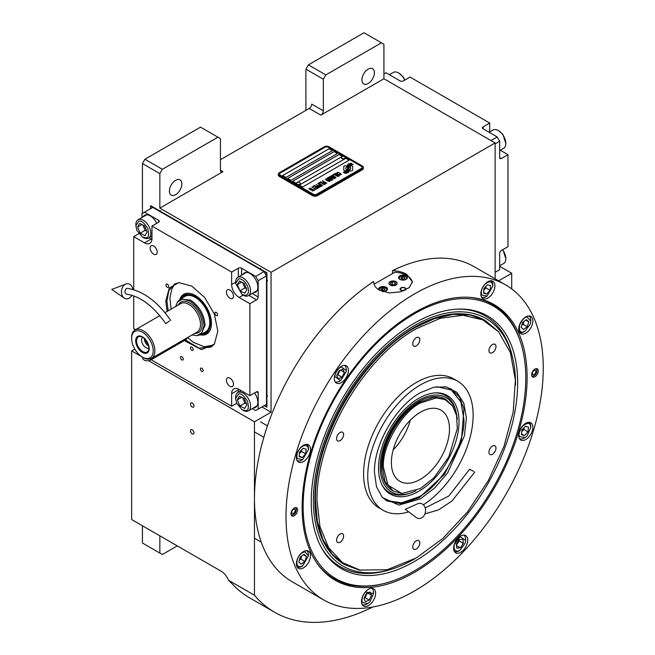 <?xml version="1.0" encoding="UTF-8"?>
<svg xmlns="http://www.w3.org/2000/svg" width="655" height="655" viewBox="0 0 655 655"><rect width="100%" height="100%" fill="white"/><g stroke="black" fill="none" stroke-linecap="round" stroke-linejoin="round"><path stroke-width="0.98" d="M305.91 110.368L305.91 69.16L308.399 64.853L325.83 74.916L381.431 42.812L383.92 44.245L383.92 78.747L320.852 115.157A3.521 2.03 -60 0 0 323.341 110.842L311.723 104.137A3.521 2.03 120 0 1 309.234 108.452L220.432 159.714M142.43 213.374L142.43 163.545L144.919 159.239L162.342 169.301L217.943 137.198L220.432 138.631L220.432 170.259A3.521 2.03 -60 0 0 221.161 171.872A3.521 2.03 -60 0 0 222.921 171.692L159.853 208.11L271.055 272.308L271.055 412.208L254.459 421.795L254.459 595.231A217.116 125.351 120 0 0 274.527 612.22A217.116 125.351 120 0 0 372.818 606.997M383.92 78.747L495.115 142.946L271.055 272.308M323.341 110.842L323.341 79.222L305.91 69.16M144.919 159.239L200.52 127.135L217.943 137.198M169.399 191.096A8.802 5.084 120 0 0 171.225 195.124A8.802 5.084 120 0 0 178.004 192.766A8.802 5.084 120 0 0 181.844 183.908A8.802 5.084 120 0 0 180.027 179.879A8.802 5.084 120 0 0 173.239 182.237A8.802 5.084 120 0 0 169.399 191.096M162.342 169.301L159.853 173.608L159.853 208.11M142.43 163.545L159.853 173.608M261.926 406.943L271.055 412.208M511.719 288.921L511.719 273.266L498.602 280.839M495.115 278.825L495.115 142.946M361.928 79.943A8.802 5.084 120 0 0 363.746 83.971A8.802 5.084 120 0 0 370.534 81.613A8.802 5.084 120 0 0 374.373 72.754A8.802 5.084 120 0 0 372.548 68.726A8.802 5.084 120 0 0 365.768 71.084A8.802 5.084 120 0 0 361.928 79.943M325.83 74.916L323.341 79.222M308.399 64.853L364 32.75L381.431 42.812M134.799 349.058L131.639 350.883L131.639 519.538L221.267 571.283A11.733 6.779 60 0 1 228.448 580.215L254.459 595.231M131.639 350.883L142.716 357.278L142.716 358.072A4.691 2.71 180 0 0 145.615 360.577A4.691 2.71 180 0 0 150.724 359.988L185.578 339.863A4.691 2.71 180 0 0 186.953 337.947M148.62 360.692L254.459 421.795M193.962 432.865A2.464 1.425 -120 0 0 192.889 430.384A2.464 1.425 -120 0 0 190.99 429.721A2.464 1.425 -120 0 0 190.474 430.851A2.464 1.425 -120 0 0 191.555 433.332A2.464 1.425 -120 0 0 193.454 433.987A2.464 1.425 -120 0 0 193.962 432.865M193.962 406.034A2.464 1.425 -120 0 0 192.889 403.554A2.464 1.425 -120 0 0 190.99 402.89A2.464 1.425 -120 0 0 190.474 404.02A2.464 1.425 -120 0 0 191.555 406.501A2.464 1.425 -120 0 0 193.454 407.156A2.464 1.425 -120 0 0 193.962 406.034M228.448 580.215L232.369 584.031A217.116 125.351 120 0 0 249.637 597.843L274.527 612.22M499.683 266.323L511.719 273.266M142.43 525.76L142.43 543.011L159.853 553.074L159.853 535.823M159.853 553.074L162.342 554.515L177.284 545.885M344.211 170.66A1.466 0.843 0 0 0 345.242 170.906L345.439 170.906A6.804 3.93 0 0 0 346.822 169.588A2.579 1.49 0 0 1 346.413 169.391A2.579 1.49 0 0 1 345.652 168.343A2.579 1.49 0 0 1 346.855 167.082A10.218 5.903 0 0 1 346.757 166.264A10.218 5.903 0 0 1 346.79 165.772L345.242 165.772A1.466 0.843 0 0 0 343.777 166.616L343.777 170.063A1.466 0.843 0 0 0 344.211 170.66M346.798 169.62A2.579 1.49 180 0 1 346.413 169.44A2.579 1.49 180 0 1 345.652 168.384A2.579 1.49 180 0 1 345.66 168.368M363.369 167.426A3.521 2.03 180 0 0 362.338 165.993L329.146 146.826A3.521 2.03 180 0 0 324.168 146.826L279.357 172.699A3.521 2.03 180 0 0 278.326 174.14A3.521 2.03 180 0 0 279.357 175.573L279.357 176.482L312.55 195.649A3.521 2.03 180 0 0 317.528 195.649L362.338 169.776A3.521 2.03 180 0 0 363.369 168.343L363.369 167.426A3.521 2.03 180 0 1 362.338 168.867L362.338 169.776M279.357 176.482A3.521 2.03 180 0 1 278.326 175.049L278.326 174.14M280.184 175.049L313.377 194.216A2.35 1.359 0 0 0 316.701 194.216L316.701 194.257A2.35 1.359 180 0 1 313.377 194.257L280.184 175.098A2.35 1.359 180 0 1 279.497 174.14A2.35 1.359 180 0 1 279.497 174.115A2.35 1.359 0 0 0 280.184 175.049L280.184 175.098M279.497 174.14L279.497 174.091A2.35 1.359 0 0 1 280.184 173.133L324.995 147.26A2.35 1.359 0 0 1 328.319 147.26L361.511 166.427A2.35 1.359 0 0 1 362.199 167.385A2.35 1.359 180 0 1 362.199 167.426L362.199 167.385A2.35 1.359 0 0 1 361.511 168.343L316.701 194.216M332.462 150.609L329.146 148.693L282.673 175.524L285.998 177.439L332.462 150.609M337.448 153.491L334.124 151.567L287.651 178.397L290.976 180.322L337.448 153.491M342.426 156.365L339.102 154.449L292.629 181.279L295.954 183.195L342.426 156.365M349.066 160.197L345.742 158.281L299.269 185.111L302.594 187.027L349.066 160.197M347.92 167.295L347.92 167.254A8.851 5.109 0 0 1 348.124 166.173A5.813 3.357 0 0 1 349.819 164.438A41.748 24.104 0 0 1 351.817 163.414L348.902 163.668A6.755 3.905 0 0 0 347.346 165.281A6.403 3.701 0 0 0 347.117 166.272A6.403 3.701 0 0 0 347.314 167.189A8.924 5.158 0 0 1 347.584 168.441A8.924 5.158 180 0 1 347.584 168.482L347.584 168.441A8.924 5.158 0 0 1 347.543 168.916A6.051 3.496 0 0 1 345.701 171.119A69.536 40.143 0 0 1 343.195 172.437L346.102 172.167A10.775 6.222 0 0 0 347.568 170.963A5.625 3.242 0 0 0 348.231 169.432A5.625 3.242 0 0 0 348.198 169.064L348.198 169.113A210.181 121.347 180 0 1 347.961 167.795A8.851 5.109 180 0 1 347.92 167.295A8.851 5.109 180 0 1 347.92 167.279A8.851 5.109 0 0 0 347.961 167.745A210.181 121.347 0 0 0 348.198 169.064M348.853 168.13A5.502 3.177 0 0 1 349.434 166.714A9.26 5.346 0 0 1 351.203 165.297A23.572 13.608 0 0 1 353.266 164.249L350.441 164.536A6.959 4.02 0 0 0 348.386 166.607A6.673 3.848 0 0 0 348.223 167.443A6.673 3.848 0 0 0 348.378 168.269A8.933 5.158 0 0 1 348.575 169.35A8.933 5.158 180 0 1 348.575 169.399L348.575 169.35A8.933 5.158 0 0 1 348.509 169.997A6.747 3.897 0 0 1 347.027 171.978A14.647 8.458 0 0 1 344.686 173.297L347.543 173.018A6.37 3.676 0 0 0 349.221 171.012A7.737 4.47 0 0 0 349.303 170.382A7.737 4.47 0 0 0 349.14 169.473L349.14 169.522A16.956 9.792 180 0 1 348.878 168.466A5.502 3.177 180 0 1 348.853 168.179A5.502 3.177 180 0 1 348.853 168.155L348.853 168.13A5.502 3.177 0 0 0 348.878 168.417A16.956 9.792 0 0 0 349.14 169.473M349.672 170.906L351.219 170.906A1.466 0.843 0 0 0 352.685 170.063L352.685 166.616A1.466 0.843 0 0 0 351.219 165.772L351.023 165.772A6.804 3.93 0 0 0 349.639 167.09A2.579 1.49 0 0 1 350.81 168.335A2.579 1.49 0 0 1 349.614 169.596A10.234 5.911 0 0 1 349.704 170.415A10.234 5.911 180 0 1 349.704 170.464A10.234 5.911 180 0 1 349.68 170.906A10.234 5.911 0 0 0 349.704 170.415L349.704 170.464M336.965 173.166L337.366 173.444L337.399 172.814L338.299 172.601L340.854 174.074L339.396 174.615L341.484 174.533L338.357 172.355L337.227 172.298L336.965 173.166M339.184 175.958L339.405 175.122L337.407 173.829L335.638 173.313L334.926 173.731L337.137 175.507L339.184 175.958M337.996 176.645L334.083 174.115L332.65 174.942L333.182 175.245L334.369 174.557L337.996 176.645M335.524 178.07L335.745 177.235L333.747 175.941L331.987 175.425L331.266 175.843L333.477 177.62L335.524 178.07M329.309 176.866L332.019 179.077L328.515 177.325L332.666 179.724L329.907 177.03L334.574 178.618L330.423 176.228L333.452 178.25L329.309 176.866M328.916 179.445L331.102 180.526L332.347 179.904L328.196 177.513L327.132 178.226L328.916 179.445M329.604 181.492L329.817 180.649L327.819 179.364L326.395 178.856L325.347 179.265L327.557 181.042L329.604 181.492M322.587 180.747L324.29 182.008L323.259 182.606L324.823 182.311L325.969 182.974L324.782 183.662L325.306 183.973L326.739 183.146L322.391 180.911M320.844 181.762L324.986 184.153L320.647 181.918M324.192 184.612L320.287 182.082L318.854 182.909L319.386 183.212L320.573 182.524L324.192 184.612M318.535 183.089L322.686 185.488L318.338 183.253M319.329 185.889L320.885 186.421L322.129 185.807L317.74 183.547L319.591 184.62L318.764 185.201L319.329 185.889M317.544 186.929L319.1 187.453L320.336 186.839L315.947 184.579L317.806 185.652L316.979 186.233L317.544 186.929M312.967 186.307L313.499 186.609L314.687 185.922L316.103 186.74L315.071 187.338L315.595 187.641L316.635 187.043L317.781 187.707L316.586 188.394L317.118 188.697L318.551 187.87L314.4 185.48L312.967 186.307M314.842 189.5L316.799 188.886L315.718 189L311.772 186.994L315.481 189.131L314.842 189.5M313.016 190.556L314.973 189.942L313.892 190.056L309.946 188.05L313.655 190.187L313.016 190.556M308.988 188.599L313.139 190.998L308.792 188.763M339.044 175.327L337.374 175.376L335.556 174.181L335.884 173.681L338.799 174.959L338.971 175.515L337.767 175.605L335.499 174.009M335.385 177.439L333.714 177.489L331.897 176.293L332.224 175.794L335.147 177.071L335.319 177.628L334.107 177.718L331.839 176.121M330.341 179.028L331.577 179.74L330.055 180.01L329.588 179.462L330.341 179.028M328.597 179.118L327.705 178.512L328.491 177.955L329.809 178.717L328.597 179.167L327.705 178.512M329.465 180.862L327.795 180.903L325.969 179.716L326.305 179.216L329.219 180.493L329.391 181.05L328.188 181.132L325.912 179.544M319.337 185.48L320.123 184.923L321.449 185.692L319.656 185.856L320.688 186.176L321.449 185.692M317.544 186.511L318.33 185.963L319.656 186.724L318.698 187.174L317.544 186.511L318.133 187.043L319.656 186.724M282.714 175.548L329.146 148.742L332.421 150.634M287.692 178.422L334.124 151.616L337.407 153.507M292.67 181.304L339.102 154.49L342.385 156.389M299.31 185.136L345.742 158.33L349.025 160.221M362.199 167.426A2.35 1.359 180 0 1 361.511 168.384L316.701 194.257M279.357 175.573L312.55 194.74L312.55 195.649M362.338 168.867L317.528 194.74A3.521 2.03 180 0 1 312.55 194.74M347.584 168.482A8.924 5.158 180 0 1 347.543 168.965A6.051 3.496 180 0 1 345.701 171.168A69.536 40.143 180 0 1 343.269 172.445M348.902 163.668L348.902 163.717A6.755 3.905 0 0 0 347.346 165.33A6.403 3.701 0 0 0 347.117 166.296M349.803 163.799L348.902 163.717M350.851 163.275L349.803 163.848M351.743 163.455L350.851 163.324M349.303 170.406A7.737 4.47 0 0 0 349.14 169.522M353.184 164.282L350.441 164.585A6.959 4.02 0 0 0 348.386 166.648A6.673 3.848 0 0 0 348.223 167.467M348.575 169.399A8.933 5.158 180 0 1 348.509 170.046A6.747 3.897 180 0 1 347.027 172.028A14.647 8.458 180 0 1 344.767 173.305M352.685 170.063L352.685 166.665A1.466 0.843 0 0 0 351.219 165.821L351.023 165.821A6.804 3.93 0 0 0 349.664 167.099M350.81 168.335L350.81 168.384A2.579 1.49 180 0 1 350.81 168.384A2.579 1.49 180 0 1 349.623 169.645M346.782 165.821L345.242 165.821A1.466 0.843 0 0 0 343.777 166.665M346.839 167.09A10.218 5.903 180 0 1 346.757 166.313A10.218 5.903 180 0 1 346.757 166.288M338.357 172.355L337.849 172.298M338.791 172.519L338.357 172.404M339.274 172.748L338.791 172.568M340.6 173.509L339.274 172.797M339.609 175.614L336.924 173.641L334.926 173.772M338.193 176.531L334.083 174.165L332.691 174.967M335.95 177.726L333.264 175.753L331.274 175.884M332.019 179.077L328.556 177.349M332.986 179.535L329.907 177.03M334.533 178.643L330.226 176.391M333.452 178.25L329.342 176.899M332.306 179.928L328.196 177.562L327.148 178.258M331.577 179.74L330.611 180.24L329.555 179.585M329.809 178.717L328.597 179.167M330.03 181.148L327.336 179.175L325.347 179.306M324.29 182.008L323.3 182.63M325.969 182.974L324.823 183.687M326.698 183.171L322.587 180.796M324.945 184.178L320.844 181.803M324.389 184.497L320.287 182.131L318.895 182.933M322.645 185.512L318.535 183.138M322.088 185.832L317.781 183.572M319.591 184.62L318.78 185.226M320.295 186.863L315.988 184.604M317.806 185.652L316.987 186.257M316.103 186.74L315.112 187.355M317.781 187.707L316.627 188.419M318.51 187.895L314.4 185.529L313.008 186.331M316.758 188.91L315.718 189.041L311.813 187.019M315.481 189.131L314.891 189.524M314.924 189.966L313.892 190.097L309.987 188.075M313.655 190.187L313.057 190.58M313.098 191.023L308.988 188.648M341.386 157.691A1.875 1.081 -0 0 0 341.378 157.798A1.875 1.081 -0 0 0 341.885 158.543A1.875 1.081 180 0 0 343.949 158.805A1.875 1.081 180 0 0 345.128 157.798L345.128 157.585A1.875 1.081 180 0 1 343.949 158.592A1.875 1.081 180 0 1 341.885 158.33A1.875 1.081 -0 0 1 341.378 157.585A1.875 1.081 -0 0 1 341.582 157.094A2.227 2.227 0 0 1 344.931 157.094A1.875 1.081 180 0 1 345.128 157.585M296.576 183.564A1.875 1.081 -0 0 0 296.568 183.67A1.875 1.081 -0 0 0 297.075 184.415A1.875 1.081 180 0 0 299.139 184.677A1.875 1.081 180 0 0 300.317 183.67L300.317 183.457A1.875 1.081 180 0 1 299.139 184.464A1.875 1.081 180 0 1 297.075 184.202A1.875 1.081 -0 0 1 296.568 183.457A1.875 1.081 -0 0 1 296.764 182.966A2.227 2.227 0 0 1 300.113 182.966A1.875 1.081 180 0 1 300.317 183.457M302.135 507.338A159.075 91.839 -60 0 1 414.623 312.509A159.075 91.839 -60 0 1 471.01 297.452A159.075 91.839 -60 0 1 527.103 377.452A159.075 91.839 -60 0 1 443.82 550.978A159.075 91.839 -60 0 1 317.29 563.701A159.075 91.839 -60 0 1 302.135 507.338M505.578 284.86A181.91 105.021 120 0 0 365.4 333.591A181.91 105.021 120 0 0 285.998 516.656A181.91 105.021 120 0 0 323.668 599.931A181.91 105.021 120 0 0 463.846 551.199A181.91 105.021 120 0 0 543.249 368.135A181.91 105.021 120 0 0 505.578 284.86L474.04 266.651A181.91 105.021 120 0 0 392.484 270.638C398.027 270.867 402.776 272.103 406.739 274.347L412.413 281.83L409.146 287.66L400.467 291.86L389.258 292.957L379.351 290.165C375.511 287.848 373.628 284.958 373.686 281.486L373.686 282.182M373.677 281.83L373.686 281.486A181.91 105.021 120 0 0 254.459 498.455A181.91 105.021 120 0 0 292.13 581.73L323.668 599.931M392.484 270.638L392.484 273.594M381.464 584.104A158.436 91.471 -60 0 1 334.156 578.889A158.436 91.471 -60 0 1 316.873 563.095M290.976 513.782A4.691 2.71 -60 0 1 293.022 509.058A4.691 2.71 -60 0 1 296.641 507.805A4.691 2.71 -60 0 1 297.616 509.95A4.691 2.71 -60 0 1 295.561 514.674A4.691 2.71 -60 0 1 291.942 515.935A4.691 2.71 -60 0 1 290.976 513.782M531.631 374.84A4.691 2.71 -60 0 1 533.678 370.116A4.691 2.71 -60 0 1 537.297 368.863A4.691 2.71 -60 0 1 538.271 371.008A4.691 2.71 -60 0 1 536.224 375.733A4.691 2.71 -60 0 1 532.605 376.993A4.691 2.71 -60 0 1 531.631 374.84M296.396 563.824A9.972 5.756 120 0 0 298.467 568.393A9.972 5.756 120 0 0 306.155 565.715A9.972 5.756 120 0 0 310.503 555.677A9.972 5.756 120 0 0 308.44 551.117A9.972 5.756 120 0 0 300.751 553.786A9.972 5.756 120 0 0 296.396 563.824M361.519 601.421A9.972 5.756 120 0 0 363.582 605.99A9.972 5.756 120 0 0 371.27 603.32A9.972 5.756 120 0 0 375.626 593.274A9.972 5.756 120 0 0 373.563 588.714A9.972 5.756 120 0 0 365.875 591.383A9.972 5.756 120 0 0 361.519 601.421M453.612 548.251A9.972 5.756 120 0 0 455.683 552.82A9.972 5.756 120 0 0 463.372 550.143A9.972 5.756 120 0 0 467.727 540.105A9.972 5.756 120 0 0 465.656 535.544A9.972 5.756 120 0 0 457.968 538.213A9.972 5.756 120 0 0 453.612 548.251M518.735 435.46A9.972 5.756 120 0 0 520.807 440.021A9.972 5.756 120 0 0 528.495 437.352A9.972 5.756 120 0 0 532.842 427.314A9.972 5.756 120 0 0 530.779 422.745A9.972 5.756 120 0 0 523.091 425.423A9.972 5.756 120 0 0 518.735 435.46M518.735 329.113A9.972 5.756 120 0 0 520.807 333.682A9.972 5.756 120 0 0 528.495 331.004A9.972 5.756 120 0 0 532.842 320.966A9.972 5.756 120 0 0 530.779 316.406A9.972 5.756 120 0 0 523.091 319.075A9.972 5.756 120 0 0 518.735 329.113M480.819 293.948A9.972 5.756 120 0 0 482.882 298.508A9.972 5.756 120 0 0 490.57 295.839A9.972 5.756 120 0 0 494.926 285.801A9.972 5.756 120 0 0 492.863 281.232A9.972 5.756 120 0 0 485.175 283.91A9.972 5.756 120 0 0 480.819 293.948M334.312 378.524A9.972 5.756 120 0 0 336.383 383.093A9.972 5.756 120 0 0 344.072 380.424A9.972 5.756 120 0 0 348.427 370.386A9.972 5.756 120 0 0 346.356 365.817A9.972 5.756 120 0 0 338.668 368.487A9.972 5.756 120 0 0 334.312 378.524M296.396 457.477A9.972 5.756 120 0 0 298.467 462.045A9.972 5.756 120 0 0 306.155 459.376A9.972 5.756 120 0 0 310.503 449.338A9.972 5.756 120 0 0 308.44 444.77A9.972 5.756 120 0 0 300.751 447.439A9.972 5.756 120 0 0 296.396 457.477M470.274 297.395A158.436 91.471 -60 0 1 492.593 304.469A158.436 91.471 -60 0 1 520.766 342.827M374.07 284.221L394.891 272.202A19.363 11.176 180 0 1 406.739 275.419A19.363 11.176 180 0 1 412.363 282.551M395.866 281.699A3.987 2.301 0 0 0 391.518 281.2A3.987 2.301 0 0 0 389.054 283.328A3.987 2.301 0 0 0 390.224 284.958A3.987 2.301 0 0 0 394.572 285.457A3.987 2.301 0 0 0 397.036 283.328A3.987 2.301 0 0 0 395.866 281.699M403.947 290.681A2.931 1.695 180 0 1 400.925 290.28A2.931 1.695 180 0 1 400.066 289.076A2.931 1.695 180 0 1 401.883 287.512A2.931 1.695 180 0 1 405.077 287.881A2.931 1.695 180 0 1 405.936 289.076A2.931 1.695 180 0 1 405.478 289.993M406.116 275.78A4.405 2.538 0 0 0 401.319 275.231A4.405 2.538 0 0 0 398.6 277.581A4.405 2.538 0 0 0 399.894 279.374A4.405 2.538 0 0 0 404.692 279.931A4.405 2.538 0 0 0 407.402 277.581A4.405 2.538 0 0 0 406.116 275.78M382.504 291.598A4.405 2.538 0 0 0 387.49 289.076A4.405 2.538 0 0 0 386.196 287.283A4.405 2.538 0 0 0 381.406 286.734A4.405 2.538 0 0 0 378.688 289.076A4.405 2.538 0 0 0 378.926 289.903M404.577 279.955A3.635 2.104 0 0 0 405.576 276.574A3.635 2.104 0 0 0 400.434 276.574L400.434 276.574A3.635 2.104 0 0 0 400.434 279.546A3.635 2.104 0 0 0 401.433 279.955M400.099 276.762L400.099 276.762A4.11 2.374 0 0 0 398.895 278.44A4.11 2.374 0 0 0 398.895 278.49L398.895 278.44M405.912 276.762L405.912 276.762A4.11 2.374 0 0 1 407.115 278.44L407.115 278.49A4.11 2.374 0 0 0 407.115 278.44M404.97 278.359L404.438 277.229L402.481 276.926L401.04 277.753L401.564 278.891L403.529 279.194L404.97 278.359M402.481 276.926L402.219 278.989M403.783 279.046L402.481 278.842M404.438 277.229L404.438 278.67M384.665 291.45A3.635 2.104 0 0 0 385.656 288.069A3.635 2.104 0 0 0 380.514 288.069L380.514 288.069A3.635 2.104 0 0 0 379.736 290.378M380.187 288.265L380.187 288.265A4.11 2.374 0 0 0 378.983 289.936M385.991 288.265L385.991 288.265A4.11 2.374 0 0 1 387.195 289.944L387.195 289.993A4.11 2.374 0 0 0 387.195 289.944M385.05 289.862L384.526 288.724L382.561 288.421L381.12 289.256L381.652 290.386L383.617 290.689L385.05 289.862M382.561 288.421L382.307 290.484M383.871 290.542L382.561 290.337M384.526 288.724L384.526 290.165M405.289 288.487A2.505 1.449 180 0 1 404.422 290.271A2.505 1.449 180 0 1 401.228 290.099A2.505 1.449 0 0 1 400.713 288.487A2.505 1.449 0 0 1 404.774 288.053A2.505 1.449 180 0 1 405.289 288.487L405.682 288.986A2.931 1.695 180 0 1 405.887 289.379M400.713 288.487L400.328 288.986A2.931 1.695 0 0 0 400.115 289.379M414.459 313.77A157.421 90.889 120 0 0 303.142 506.569A157.421 90.889 120 0 0 374.742 585.308A157.421 90.889 120 0 0 525.768 378.033A157.421 90.889 120 0 0 518.441 336.4A157.421 90.889 120 0 0 414.459 313.77M334.075 578.84A158.436 91.471 120 0 0 373.235 585.513L374.742 585.308M517.663 382.716A145.959 84.274 120 0 0 459.294 309.07A145.959 84.274 120 0 0 311.248 501.886A145.959 84.274 -60 0 0 321.49 547.744A145.959 84.274 -60 0 0 437.45 545.206A145.959 84.274 -60 0 0 517.663 382.716M415.483 558.412A142.946 82.53 -60 0 1 392.345 568.958L390.306 569.604A144.812 83.611 -60 0 1 320.991 546.819M392.345 568.958A142.946 82.53 -60 0 1 313.377 500.657A142.946 82.53 120 0 1 403.333 332.715A142.946 82.53 120 0 1 513.086 359.824A142.946 82.53 120 0 1 515.534 383.945A142.946 82.53 -60 0 1 515.526 385.115M458.238 309.103A144.812 83.611 -60 0 1 512.628 357.736L513.086 359.824M344.62 564.602L344.039 564.266A140.833 81.31 -60 0 1 314.875 499.798A140.833 81.31 120 0 1 376.347 358.064A140.833 81.31 120 0 1 484.872 320.336L470.364 315.088L453.145 314.4L434.462 318.641L415.041 327.647C361.822 356.787 314.081 439.48 315.456 500.133L317.364 521.462L323.038 539.761L332.241 554.327L344.62 564.602L359.235 570.096L387.203 569.719L416.285 557.962L442.821 538.459L467.424 512.046L488.311 480.606L503.949 446.481L513.192 412.118L515.387 380.015L510.368 352.546L498.488 331.676L482.612 319.812L462.815 315.26L440.266 318.297L416.285 328.753C363.247 357.794 315.661 440.209 317.028 500.657L319.976 526.653L328.613 547.703L342.45 562.571L360.668 570.382M518.441 336.4L517.868 335A158.436 91.471 120 0 0 492.511 304.419M390.143 281.65L390.143 281.65A4.11 2.374 0 0 0 390.143 285.007A4.11 2.374 0 0 0 395.947 285.007A4.11 2.374 0 0 0 395.947 281.65L395.947 281.65A4.11 2.374 0 0 0 390.143 281.65M394.965 282.223L392.345 281.814L390.429 282.927L391.125 284.434L393.745 284.843L395.661 283.73L394.965 282.223L394.965 284.139M392.345 281.814L392.345 284.622M420.428 498.84L398.879 505.087L382.348 497.481L376.469 486.681L374.455 472.296C373.825 444.286 395.857 406.116 420.428 392.664L433.905 387.211L446.194 386.909L456.813 392.288L463.789 403.054L466.393 418.095L464.387 435.927L447.766 472.648L434.822 487.86L420.428 498.84M445.474 386.769L451.459 389.135L459.442 396.946L463.953 408.908L461.357 440.856L444.54 474.212L419.184 497.734L401.72 503.81L386.909 500.936L381.873 496.924M457.689 381.21L453.547 378.819A74.523 43.025 -60 0 0 416.285 382.504A74.523 43.025 120 0 0 367.594 448.176A74.523 43.025 120 0 0 379.024 507.895L383.167 510.286A74.523 43.025 120 0 1 371.745 450.575A74.523 43.025 120 0 1 420.428 384.903A74.523 43.025 -60 0 1 457.689 381.21A74.523 43.025 -60 0 1 469.66 439.038A74.523 43.025 -60 0 1 423.367 504.808M383.167 510.286A74.523 43.025 120 0 0 408.654 511.858M498.488 331.676L485.453 320.672M340.101 440.627A4.986 2.882 120 0 0 343.359 436.23A4.986 2.882 120 0 0 342.598 432.234A4.986 2.882 120 0 0 340.101 432.48A4.986 2.882 120 0 0 336.842 436.877A4.986 2.882 120 0 0 337.612 440.872A4.986 2.882 120 0 0 340.101 440.627M340.101 542.193A4.986 2.882 120 0 0 343.359 537.804A4.986 2.882 120 0 0 342.598 533.8A4.986 2.882 120 0 0 340.101 534.054A4.986 2.882 120 0 0 336.842 538.443A4.986 2.882 120 0 0 337.612 542.446A4.986 2.882 120 0 0 340.101 542.193M416.285 549.005A4.986 2.882 120 0 0 419.544 544.608A4.986 2.882 120 0 0 418.774 540.612A4.986 2.882 120 0 0 416.285 540.858A4.986 2.882 120 0 0 413.027 545.255A4.986 2.882 120 0 0 413.788 549.25A4.986 2.882 120 0 0 416.285 549.005M492.462 454.234A4.986 2.882 120 0 0 495.72 449.838A4.986 2.882 120 0 0 494.959 445.842A4.986 2.882 120 0 0 492.462 446.088A4.986 2.882 120 0 0 489.203 450.484A4.986 2.882 120 0 0 489.965 454.48A4.986 2.882 120 0 0 492.462 454.234M492.462 352.66A4.986 2.882 120 0 0 495.72 348.264A4.986 2.882 120 0 0 494.959 344.268A4.986 2.882 120 0 0 492.462 344.514A4.986 2.882 120 0 0 489.203 348.91A4.986 2.882 120 0 0 489.965 352.906A4.986 2.882 120 0 0 492.462 352.66M416.285 345.856A4.986 2.882 120 0 0 419.544 341.46A4.986 2.882 120 0 0 418.774 337.464A4.986 2.882 120 0 0 416.285 337.71A4.986 2.882 120 0 0 413.027 342.106A4.986 2.882 120 0 0 413.788 346.102A4.986 2.882 120 0 0 416.285 345.856M300.399 448.02C297.305 451.745 296.256 455.274 297.255 458.598L302.618 459.638L308.431 449.576L307.989 447.259C306.303 444.663 303.773 444.909 300.399 448.02M297.1 460.58L297.075 460.563A9.391 5.42 120 0 0 297.1 460.58A9.391 5.42 120 0 0 301.791 460.113L302.618 459.638M308.431 449.576L308.431 448.618A9.391 5.42 120 0 0 307.924 445.973A9.391 5.42 120 0 0 306.483 444.319A9.391 5.42 120 0 0 306.458 444.303L306.483 444.319M305.664 453.866L306.163 449.191L303.118 448.249L299.581 451.991L299.081 456.666L302.127 457.608L305.664 453.866L301.513 451.467L301.701 449.756M299.401 453.71L301.513 451.467M302.127 457.608L299.163 455.896M297.255 559.804C296.256 564.283 297.305 566.6 300.399 566.755L302.618 565.977L308.431 555.923L304.845 551.797C301.464 552.591 298.934 555.26 297.255 559.804M297.1 566.927L297.075 566.911A9.391 5.42 120 0 0 297.1 566.927A9.391 5.42 120 0 0 299.253 567.345A9.391 5.42 120 0 0 301.791 566.46L302.618 565.977M308.431 555.923L308.431 554.957A9.391 5.42 120 0 0 306.483 550.667A9.391 5.42 120 0 0 306.458 550.65L306.483 550.667M306.425 556.496L304.084 554.335L300.285 557.11L298.819 562.047L301.153 564.209L304.96 561.433L306.425 556.496L303.462 554.793M304.96 561.433L300.809 559.042L301.685 556.095M299.409 560.058L300.809 559.042M362.379 602.543L367.742 603.582L369.969 601.781L373.555 593.52L365.515 591.964C362.428 595.69 361.38 599.219 362.379 602.543M362.223 604.524L362.19 604.508A9.391 5.42 120 0 0 362.223 604.524A9.391 5.42 120 0 0 366.915 604.057L367.742 603.582M373.555 593.52L373.555 592.562A9.391 5.42 120 0 0 371.606 588.264A9.391 5.42 120 0 0 371.581 588.247L371.606 588.264M370.075 592.014L366.276 593.635L363.943 598.49L365.408 601.732L369.215 600.111L371.541 595.256L370.075 592.014M371.541 595.256L367.692 593.029M369.215 600.111L365.064 597.72L367.218 593.233M364.123 598.121L365.064 597.72M457.616 551.183L459.843 550.405L465.206 543.167L465.648 540.35L460.211 536.789L454.472 544.231C453.473 548.71 454.521 551.027 457.616 551.183M454.316 551.354L454.292 551.338A9.391 5.42 120 0 0 454.316 551.354A9.391 5.42 120 0 0 456.469 551.772A9.391 5.42 120 0 0 459.008 550.888L459.843 550.405M465.648 540.35L465.648 539.392A9.391 5.42 120 0 0 463.707 535.094A9.391 5.42 120 0 0 463.675 535.078M459.335 539.605L456.298 544.051L456.797 548.153L460.342 547.801L463.38 543.347L462.88 539.253L459.335 539.605M463.38 543.347L459.229 540.956L459.106 539.941M456.42 545.066L459.229 540.956M460.342 547.801L456.486 545.574M527.185 435.821L530.771 427.551L530.329 425.242C529.584 422.598 527.054 422.843 522.739 425.996C519.284 431.047 518.236 434.576 519.595 436.574L524.958 437.614L527.185 435.821M530.771 427.551L530.771 426.593A9.391 5.42 120 0 0 530.263 423.949A9.391 5.42 120 0 0 528.822 422.295A9.391 5.42 120 0 0 528.798 422.279L528.822 422.295M519.415 438.539A9.391 5.42 120 0 0 519.44 438.555A9.391 5.42 120 0 0 524.131 438.097L524.958 437.614M521.92 429.967L521.421 434.642L524.467 435.583L528.004 431.842L528.503 427.166L525.457 426.233L521.92 429.967M528.004 431.842L523.853 429.451L524.041 427.731M521.74 431.686L523.853 429.451M524.467 435.583L521.503 433.872M530.329 324.029L530.771 321.212L527.185 317.085C524.77 316.905 522.24 319.583 519.595 325.093C519.03 330.407 520.078 332.724 522.739 332.044L524.958 331.266L530.329 324.029M530.771 321.212L530.771 320.254A9.391 5.42 120 0 0 528.822 315.956A9.391 5.42 120 0 0 528.798 315.939L528.822 315.956M519.44 332.216L519.415 332.2A9.391 5.42 120 0 0 519.44 332.216A9.391 5.42 120 0 0 521.593 332.634A9.391 5.42 120 0 0 524.131 331.749L524.958 331.266M521.159 327.336L523.501 329.498L527.3 326.722L528.765 321.785L526.423 319.624L522.625 322.399L521.159 327.336M528.765 321.785L525.801 320.082M527.3 326.722L523.149 324.331L524.025 321.384M521.748 325.347L523.149 324.331M341.296 366.89C337.775 368.822 335.606 371.999 334.779 376.428L340.543 380.686L346.298 371.524L346.348 370.624L341.296 366.89M335.016 381.628L334.992 381.611A9.391 5.42 120 0 0 335.016 381.628A9.391 5.42 120 0 0 339.708 381.161L340.543 380.686M346.348 370.624L346.348 369.666A9.391 5.42 120 0 0 344.407 365.367A9.391 5.42 120 0 0 344.374 365.351L344.407 365.367M342.008 377.214L344.342 372.359L342.876 369.117L339.069 370.738L336.735 375.593L338.209 378.836L342.008 377.214L337.857 374.824L340.01 370.337M344.342 372.359L340.485 370.132M336.916 375.225L337.857 374.824M484.823 284.483C481.728 288.208 480.68 291.737 481.679 295.061L487.042 296.101L492.855 286.038L492.413 283.73C490.726 281.126 488.196 281.38 484.823 284.483M481.49 297.026L481.523 297.043A9.391 5.42 120 0 0 481.523 297.043A9.391 5.42 120 0 0 486.215 296.584L487.042 296.101M492.855 286.038L492.855 285.081A9.391 5.42 120 0 0 492.347 282.436A9.391 5.42 120 0 0 490.906 280.782A9.391 5.42 120 0 0 490.882 280.766L490.906 280.782M490.087 290.329L490.587 285.654L487.541 284.72L484.004 288.454L483.505 293.129L486.542 294.07L490.087 290.329L485.936 287.938L486.116 286.219M483.816 290.173L485.936 287.938M486.542 294.07L483.587 292.359M536.314 368.642A4.691 2.71 -60 0 1 536.396 368.806L536.773 369.748A4.02 2.317 -60 0 1 536.961 370.804A4.02 2.317 120 0 1 533.105 376.093L532.106 376.232A4.691 2.71 120 0 1 531.925 376.248M535.602 368.79A4.02 2.317 -60 0 1 536.773 369.748M531.696 375.552A4.02 2.317 120 0 0 533.105 376.093M535.864 371.442A2.464 1.425 120 0 0 535.356 370.312A2.464 1.425 120 0 0 533.457 370.976A2.464 1.425 120 0 0 532.376 373.448A2.464 1.425 120 0 0 532.892 374.578A2.464 1.425 120 0 0 534.791 373.923A2.464 1.425 120 0 0 535.864 371.442M294.938 507.731A4.02 2.317 120 0 1 296.117 508.689A4.02 2.317 120 0 1 296.306 509.746A4.02 2.317 -60 0 1 292.449 515.035L291.45 515.174A4.691 2.71 -60 0 1 291.27 515.19M296.117 508.689L295.732 507.756A4.691 2.71 120 0 0 295.659 507.584M292.449 515.035A4.02 2.317 -60 0 1 291.033 514.494M291.721 512.398A2.464 1.425 120 0 0 292.228 513.52A2.464 1.425 120 0 0 294.128 512.865A2.464 1.425 120 0 0 295.209 510.384A2.464 1.425 120 0 0 294.693 509.254A2.464 1.425 120 0 0 292.793 509.917A2.464 1.425 120 0 0 291.721 512.398M383.388 467.138L387.997 485.134L401.859 493.477L420.428 488.524L433.913 477.806L448.74 456.993L457.296 428.599L456.584 415.565L452.482 405.805L444.925 399.525L436.214 397.945L420.428 402.981C402.104 411.643 381.734 446.931 383.388 467.138M452.482 405.805L446.006 399.534L433.888 397.184L419.601 402.154C399.648 413.076 381.742 444.09 382.258 466.835L385.099 481.695L393.197 491.004L401.859 493.477M393.205 449.788A41.077 23.719 120 0 0 410.317 420.158M420.428 412.216A41.077 23.719 120 0 0 393.598 448.405A41.077 23.719 120 0 0 399.894 481.327A41.077 23.719 120 0 0 420.428 479.288A41.077 23.719 120 0 0 447.267 443.091A41.077 23.719 120 0 0 440.971 410.177A41.077 23.719 120 0 0 420.428 412.216M386.213 500.51L401.49 502.852L418.774 496.834C441.069 486.288 465.852 443.353 463.838 418.774L460.874 401.916L451.41 390.061L436.803 386.687M460.874 401.916L450.746 388.734M418.774 491.266A56.919 32.865 120 0 0 458.009 432.496A56.919 32.865 120 0 0 436.255 392.836A56.919 32.865 120 0 0 418.774 398.322A56.919 32.865 -60 0 0 382.52 485.912A56.919 32.865 -60 0 0 418.774 491.266M435.403 392.869A55.994 32.332 -60 0 1 456.011 411.676L456.379 413.346A54.504 31.465 120 0 0 418.774 400.295A54.504 31.465 -60 0 0 380.465 462.012A54.504 31.465 -60 0 0 410.341 493.084L408.712 493.6A55.994 32.332 -60 0 1 382.127 485.158M457.215 419.478A54.504 31.465 120 0 0 456.379 413.346M416.072 490.742A54.504 31.465 -60 0 1 410.341 493.084M446.006 399.534L445.179 399.059A52.809 30.49 120 0 0 418.774 401.671A52.809 30.49 -60 0 0 384.272 448.208A52.809 30.49 -60 0 0 392.361 490.529L393.197 491.004M142.012 217.509L142.012 213.62L152.803 207.389L264.006 271.588L266.495 275.902L266.495 404.307L258.193 409.097L258.193 392.803A2.35 1.359 -60 0 0 257.71 391.731A2.35 1.359 -60 0 0 256.531 391.846L258.193 392.803M135.544 329.661L133.718 328.605L133.718 295.88M133.718 289.706L133.718 236.611L138.77 233.696M144.501 212.179L158.608 220.326A2.35 1.359 180 0 1 159.296 221.284A2.35 1.359 180 0 1 158.608 222.242L151.968 226.073L231.641 272.071L238.281 268.239A2.35 1.359 180 0 1 241.597 268.239L255.704 276.377L264.006 271.588L266.912 272.791L150.732 205.719L150.314 208.822M266.495 275.902L258.193 280.692L255.704 276.377M258.193 280.692L258.193 296.985A2.35 1.359 -60 0 1 256.531 299.859L248.843 295.413M256.531 391.846L249.891 395.685L249.891 303.691L256.531 299.859M252.331 408.589L255.704 410.538L258.193 409.097M151.968 359.267L151.968 360.225L231.641 406.223L236.701 403.3M229.946 298.197A4.986 2.882 -120 0 0 232.443 298.443A4.986 2.882 -120 0 0 233.205 294.447A4.986 2.882 -120 0 0 229.946 290.05A4.986 2.882 -120 0 0 227.449 289.805A4.986 2.882 -120 0 0 226.687 293.8A4.986 2.882 -120 0 0 229.946 298.197M153.663 254.156A4.986 2.882 -120 0 0 156.16 254.402A4.986 2.882 -120 0 0 156.922 250.406A4.986 2.882 -120 0 0 153.663 246.01A4.986 2.882 -120 0 0 151.166 245.764A4.986 2.882 -120 0 0 150.404 249.76A4.986 2.882 -120 0 0 153.663 254.156M229.946 378.14A4.986 2.882 -120 0 0 227.449 377.894A4.986 2.882 -120 0 0 226.687 381.89A4.986 2.882 -120 0 0 229.946 386.286A4.986 2.882 -120 0 0 232.443 386.532A4.986 2.882 -120 0 0 233.205 382.536A4.986 2.882 -120 0 0 229.946 378.14M216.24 312.386A1.94 1.122 -120 0 0 215.274 312.288A1.94 1.122 -120 0 0 214.971 313.843A1.94 1.122 -120 0 0 216.24 315.546A1.94 1.122 -120 0 0 217.206 315.644A1.94 1.122 -120 0 0 217.501 314.089A1.94 1.122 -120 0 0 216.24 312.386M167.369 284.172A1.94 1.122 -120 0 0 166.403 284.073A1.94 1.122 -120 0 0 166.108 285.621A1.94 1.122 -120 0 0 167.369 287.332A1.94 1.122 -120 0 0 168.335 287.43A1.94 1.122 -120 0 0 168.638 285.875A1.94 1.122 -120 0 0 167.369 284.172M191.809 347.15A1.94 1.122 -120 0 0 190.834 347.052A1.94 1.122 -120 0 0 190.54 348.599A1.94 1.122 -120 0 0 191.809 350.31A1.94 1.122 -120 0 0 192.775 350.409A1.94 1.122 -120 0 0 193.069 348.853A1.94 1.122 -120 0 0 191.809 347.15M167.123 311.428L165.78 301.12L169.252 288.118L178.758 282.608L191.776 286.079L204.802 297.607L214.341 314.122L217.828 331.176L214.324 344.219L201.38 349.623L184.309 340.6M201.765 368.225A1.94 1.122 -120 0 0 200.798 368.135A1.94 1.122 -120 0 0 200.495 369.682A1.94 1.122 -120 0 0 201.765 371.393A1.94 1.122 -120 0 0 202.731 371.483A1.94 1.122 -120 0 0 203.025 369.936A1.94 1.122 -120 0 0 201.765 368.225M181.844 356.729A1.94 1.122 -120 0 0 180.878 356.631A1.94 1.122 -120 0 0 180.583 358.187A1.94 1.122 -120 0 0 181.844 359.89A1.94 1.122 -120 0 0 182.81 359.988A1.94 1.122 -120 0 0 183.113 358.432A1.94 1.122 -120 0 0 181.844 356.729M231.641 406.223L231.641 393.761L238.281 389.93A10.562 6.1 60 0 1 238.322 389.045M249.891 395.685L239.108 389.455A10.562 6.1 -120 0 0 233.827 388.931A10.562 6.1 -120 0 0 231.641 393.761M249.891 303.691L239.108 297.46L243.095 295.159A10.562 6.1 -120 0 0 247.181 296.117A10.562 6.1 -120 0 0 248.376 295.683A10.562 6.1 -120 0 0 249.342 285.433A10.562 6.1 -120 0 0 239.01 276.959A10.562 6.1 -120 0 0 237.814 277.392A10.562 6.1 -120 0 0 235.628 282.223L231.641 284.524A10.562 6.1 -120 0 0 239.108 297.46M231.641 272.071L231.641 284.524M151.968 226.073L151.968 238.526A10.562 6.1 -120 0 1 149.782 243.365A10.562 6.1 -120 0 1 144.501 242.841L151.141 239.01L149.086 237.822M133.718 236.611L144.501 242.841M156.643 223.38A11.151 6.435 -120 0 0 144.649 215.307A11.151 6.435 -120 0 0 143.158 216.846M253.477 292.736A11.151 6.435 -120 0 0 255.556 292.212A11.151 6.435 -120 0 0 257.268 283.279A11.151 6.435 -120 0 0 249.981 273.454A11.151 6.435 -120 0 0 244.405 272.906A11.151 6.435 -120 0 0 242.915 274.445M253.477 407.926A11.151 6.435 -120 0 0 255.556 407.402A11.151 6.435 -120 0 0 257.865 402.301A11.151 6.435 -120 0 0 254.566 392.984M145.238 215.651A11.151 6.435 60 0 1 145.787 214.881M256.498 291.45A11.151 6.435 60 0 1 255.548 291.54M245.543 272.472A11.151 6.435 -120 0 0 244.986 273.241M256.498 406.632A11.151 6.435 60 0 1 255.548 406.73M214.611 343.801L210.828 347.175L198.989 348.124L185.381 339.978M168.188 310.814L166.91 300.817L168.867 290.583L174.443 284.164L179.257 282.575M236.676 403.259L242.096 409.776L245.641 410.603C248.401 410.619 249.031 407.533 247.516 401.343C243.906 395.522 240.917 393.074 238.559 393.999L235.628 398.559L236.676 403.259M242.096 409.776L243.095 410.349A10.562 6.1 -120 0 0 247.181 411.299A10.562 6.1 -120 0 0 248.376 410.873A10.562 6.1 -120 0 0 248.892 399.632A10.562 6.1 -120 0 0 239.01 392.148A10.562 6.1 -120 0 0 237.814 392.574A10.562 6.1 -120 0 0 235.628 397.413L235.628 398.559M244.258 398.608L239.476 396.152L237.315 399.845L239.935 405.985L244.716 408.442L246.878 404.757L244.258 398.608M239.935 405.985L244.913 403.112L246.534 403.947M242.637 397.781L244.913 403.112M237.315 399.845L241.711 397.307M176.113 283.361A36.385 21.001 -120 0 0 171.798 289.346L169.907 297.73L171.07 309.144M187.502 337.603L193.692 342.524L204.311 346.782L213.53 345.062M204.311 346.782L205.007 346.872A36.385 21.001 -120 0 0 212.351 346.135M200.389 334.885A22.933 13.239 60 0 0 209.854 330.726A22.933 13.239 60 0 0 196.246 296.044A22.933 13.239 -120 0 0 188.206 293.227A22.933 13.239 -120 0 0 179.871 299.343M181.329 298.483A22.393 12.928 60 0 1 188.697 293.252M210.083 330.284A22.393 12.928 60 0 1 201.863 334.05M202.297 333.804A21.525 12.429 60 0 0 210.132 319.091A21.525 12.429 60 0 0 196.181 297.157A21.525 12.429 -120 0 0 181.762 298.23M196.934 335.663L200.831 334.656L205.514 331.946A20.534 11.855 60 0 0 208.83 316.062A20.534 11.855 60 0 0 196.14 297.935A20.534 11.855 -120 0 0 184.98 296.371L180.289 299.081L177.48 301.939M263.998 405.748L266.912 406.943L266.912 272.791M152.795 207.389L150.314 205.957M266.495 407.189L266.495 273.029M136.92 230.478L142.34 236.995L145.885 237.822C148.644 237.839 149.274 234.752 147.76 228.554C144.149 222.741 141.161 220.293 138.803 221.218L135.872 225.778L136.92 230.478M142.34 236.995L143.339 237.569A10.562 6.1 -120 0 0 147.424 238.518A10.562 6.1 -120 0 0 148.62 238.093A10.562 6.1 -120 0 0 149.135 226.851A10.562 6.1 -120 0 0 139.253 219.368A10.562 6.1 -120 0 0 138.058 219.793A10.562 6.1 -120 0 0 135.872 224.632L135.872 225.778M144.501 225.828L139.72 223.371L137.558 227.064L140.178 233.205L144.96 235.661L147.129 231.976L144.501 225.828M140.178 233.205L145.156 230.331L146.777 231.166M142.88 225.001L145.156 230.331M137.558 227.064L141.955 224.518M247.516 286.153C245.035 281.208 242.047 278.76 238.559 278.809L235.628 283.378L242.096 294.586L245.641 295.413C248.679 294.308 249.309 291.221 247.516 286.153M239.935 290.795L244.716 293.252L246.878 289.567L244.258 283.427L239.476 280.962L237.315 284.655L239.935 290.795L244.913 287.922L246.534 288.757M242.637 282.592L244.913 287.922M237.315 284.655L241.711 282.117M495.115 272.308L499.683 269.672L499.683 253.387A2.35 1.359 -60 0 1 501.345 250.513L507.977 246.673L507.977 154.686L501.345 158.518A2.35 1.359 -60 0 1 500.166 158.633A2.35 1.359 -60 0 1 499.683 157.56L501.345 158.518M495.115 143.903L499.683 141.267L499.683 157.56M490.972 140.555L497.194 136.96L499.683 141.267M497.194 136.96L483.087 128.814A2.35 1.359 180 0 1 482.399 127.856A2.35 1.359 180 0 1 483.087 126.898L483.087 128.814M383.92 73.958L385.991 72.754L400.099 80.901A2.35 1.359 180 0 0 403.423 80.901L410.055 77.069L489.727 123.066L483.087 126.898M489.727 123.066L489.727 131.95M507.977 154.686L500.289 150.241M489.121 132.294L493.076 130.009A10.562 6.1 60 0 1 498.357 130.533A10.562 6.1 60 0 1 502.442 134.3A10.562 6.1 60 0 1 505.824 143.47A10.562 6.1 60 0 1 504.612 147.49A10.562 6.1 60 0 1 503.638 148.308L499.683 150.593M498.357 130.533L502.893 134.373L505.824 143.47M389.365 74.703L393.319 72.418A10.562 6.1 60 0 1 398.6 72.942L403.136 76.782L404.995 79.992M398.6 72.942A10.562 6.1 60 0 1 402.686 76.709A10.562 6.1 60 0 1 404.716 80.147M502.639 249.76A10.562 6.1 60 0 1 505.824 258.659A10.562 6.1 60 0 1 504.612 262.68A10.562 6.1 60 0 1 503.638 263.498L499.683 265.783M502.925 249.596L505.824 258.659M131.639 338.43A15.253 8.81 -120 0 0 142.43 357.114A15.253 8.81 -120 0 0 153.213 350.883A15.253 8.81 -120 0 0 142.43 332.2A15.253 8.81 -120 0 0 131.639 338.43L131.639 337.472A16.432 9.489 -120 0 1 135.045 329.948L159.804 315.653M142.43 357.114L143.257 357.589A16.432 9.489 -120 0 0 151.477 358.408A16.432 9.489 -120 0 0 154.875 350.883A16.432 9.489 -120 0 0 143.257 330.759A16.432 9.489 -120 0 0 135.045 329.948M192.144 334.926L196.86 335.671L202.051 332.658L203.951 325.56C203.107 315.096 198.367 306.884 189.729 300.923L182.63 299.016L177.423 302.012L175.712 306.466M200.831 334.656L205.08 325.248C204.221 314.572 199.382 306.188 190.556 300.096L180.289 299.081M135.667 340.747A9.563 5.518 -120 0 0 142.43 352.464A9.563 5.518 -120 0 0 149.193 348.558A9.563 5.518 -120 0 0 142.43 336.842A9.563 5.518 -120 0 0 135.667 340.747M148.947 348.034A8.744 5.052 60 0 1 148.538 350.343A8.744 5.052 60 0 1 141.644 350.834A8.744 5.052 60 0 1 136.584 340.895A8.744 5.052 -120 0 1 140.555 336.523A8.744 5.052 -120 0 1 148.947 348.034M148.947 348.002A6.165 3.553 60 0 1 144.223 346.282A6.165 3.553 60 0 1 141.57 340.117A6.165 3.553 -120 0 1 142.782 337.333M148.75 346.151A6.165 3.553 60 0 1 144.297 338.545A6.165 3.553 -120 0 1 144.297 338.43M148.472 345.029A4.986 2.882 60 0 1 145.132 339.233M169.522 320.901L165.789 323.66L169.522 320.901M170.668 320.393C157.749 301.726 143.38 291.049 127.537 288.38A2.931 2.194 96.9 0 0 126.423 288.626A2.931 2.194 96.9 0 0 124.99 291.778A2.931 2.194 96.9 0 0 126.833 294.21C140.514 296.387 153.499 306.212 165.789 323.66M132.842 289.453A7.631 5.715 96.9 0 0 125.957 284A7.631 5.715 96.9 0 0 125.203 284.352A7.631 5.715 96.9 0 0 121.462 291.123A7.631 5.715 96.9 0 0 124.245 298.082A7.631 5.715 96.9 0 0 129.166 298.23A7.631 5.715 96.9 0 0 131.86 295.274M473.729 471.346L469.561 469.332L473.729 471.346M422.262 503.965A7.631 6.042 96.4 0 1 424.89 514.019A7.631 6.042 96.4 0 1 416.736 517.851A7.631 6.042 96.4 0 1 416.203 517.499L405.248 509.312L417.743 503.752A7.631 6.042 96.4 0 1 422.262 503.965M222.921 171.692L220.432 170.259M309.234 108.452L320.852 115.157M317.528 194.74L317.528 195.649M151.968 238.273A2.35 1.359 -60 0 1 151.141 239.01A10.562 6.1 60 0 0 151.927 239.419M158.608 220.326L158.608 222.242M238.281 277.122L238.281 268.239M241.597 275.206L241.597 268.239M258.193 296.985L252.159 293.497M238.281 392.312L238.281 389.93A2.35 1.359 -0 0 1 239.329 389.578M194.789 333.403A17.603 10.161 -120 0 0 202.174 324.536A17.603 10.161 -120 0 0 192.316 304.78A17.603 10.161 -120 0 0 178.357 304.943M151.477 358.408L197.114 332.052A16.432 9.489 -120 0 0 200.52 324.536A16.432 9.489 -120 0 0 193.348 307.997A16.432 9.489 -120 0 0 180.682 303.592L164.954 312.681M185.578 338.717L185.578 339.863M150.724 358.768L150.724 359.988M254.664 432.022L263.85 437.319M260.534 421.853L267.469 425.856M254.664 538.361L261.255 542.168M267.608 395.702L266.912 396.103M257.047 405.863L248.376 410.873M241.163 390.642L237.814 392.574M160.811 210.722L160.107 211.131M151.968 236.152L148.62 238.093M146.728 214.791L138.058 219.793M260.567 268.313L259.863 268.722M267.608 280.512L266.912 280.913M246.485 272.382L237.814 277.392M257.047 290.673L248.376 295.683M242.096 294.586L243.095 295.159M235.628 283.378L235.628 282.223M124.245 298.082L111.751 289.42L125.957 284M469.561 469.332L448.847 495.991L425.193 507.936M474.76 472.05L452.024 501.001L438.457 509.934L424.956 513.864"/></g></svg>
